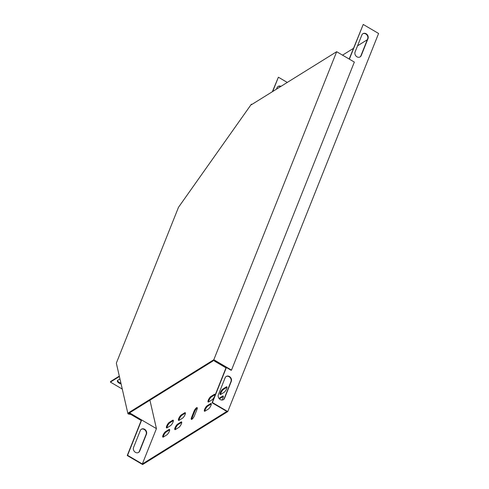 <?xml version="1.0" encoding="UTF-8"?>
<svg xmlns="http://www.w3.org/2000/svg" width="489" height="489" viewBox="0 0 489 489"><rect width="100%" height="100%" fill="white"/><g stroke="black" fill="none" stroke-linecap="round" stroke-linejoin="round"><path stroke-width="0.73" d="M128.65 412.698L129.261 413.058L214.09 360.295L231.15 370.307L231.493 370.1L354.342 62.079L336.67 51.706L251.505 104.683L251.389 104.181L178.491 207.312L116.333 363.15L127.929 413.718L128.65 412.698L213.815 359.727L231.493 370.1M336.67 51.706L213.815 359.727M127.929 413.718L128.54 414.079L129.261 413.058M129.701 413.602L128.955 413.498M130.759 414.385L128.54 414.079M251.859 104.457L251.389 104.181M120.936 383.223A3.716 1.687 21.7 0 1 117.598 380.442M122.274 389.061L110.41 382.098L110.655 381.481L119.304 376.102M218.394 394.684A3.716 3.136 58.1 0 0 219.445 398.951A3.716 3.136 58.1 0 0 223.43 399.647A3.716 3.136 58.1 0 0 224.543 398.297L231.285 381.389A3.716 3.136 58.1 0 0 230.233 377.123A3.716 3.136 58.1 0 0 226.248 376.426A3.716 3.136 58.1 0 0 225.136 377.777L218.394 394.684M214.86 360.748L226.34 367.636L212.409 402.557L227.782 411.573L378.59 33.472L363.217 24.45L349.372 59.163M361.848 35.025A3.716 3.136 -121.9 0 1 362.954 33.674A3.716 3.136 -121.9 0 1 366.946 34.371A3.716 3.136 -121.9 0 1 367.991 38.631L361.249 55.538A3.716 3.136 -121.9 0 1 360.136 56.889A3.716 3.136 -121.9 0 1 356.151 56.198A3.716 3.136 -121.9 0 1 355.1 51.932L361.848 35.025M223.259 399.745A3.716 3.136 58.1 0 0 224.207 398.504L230.949 381.597A3.716 3.136 58.1 0 0 229.977 377.416A3.716 3.136 58.1 0 0 226.083 376.542M214.653 360.625L214.469 361.084L225.997 367.85L212.073 402.765L226.829 411.426L142.336 463.982L156.437 428.627L141.682 419.972L127.58 455.32L142.336 463.982M363.217 24.45L349.164 59.041M359.965 56.993A3.716 3.136 58.1 0 0 360.913 55.752L367.655 38.845A3.716 3.136 58.1 0 0 366.689 34.664A3.716 3.136 58.1 0 0 362.789 33.784M272.691 91.504L278.388 77.213L287.275 82.427M280.986 86.345A3.716 3.136 58.1 0 0 278.131 86.437A3.716 3.136 58.1 0 0 277.018 87.788L276.474 89.151M272.355 91.712L278.388 77.213M280.643 86.553A3.716 3.136 58.1 0 0 277.966 86.547M133.564 447.453A3.716 3.136 58.1 0 0 134.616 451.714A3.716 3.136 58.1 0 0 138.601 452.411A3.716 3.136 58.1 0 0 139.713 451.06L146.456 434.153A3.716 3.136 58.1 0 0 145.404 429.886A3.716 3.136 58.1 0 0 141.419 429.195A3.716 3.136 58.1 0 0 140.312 430.546L133.564 447.453M141.211 420.516L127.244 455.528L142.617 464.55L227.782 411.573M138.43 452.508A3.716 3.136 58.1 0 0 139.377 451.268L146.119 434.36A3.716 3.136 58.1 0 0 145.154 430.179A3.716 3.136 58.1 0 0 141.254 429.305M110.41 382.098L119.395 376.506M121.107 383.963A3.716 1.687 21.7 0 1 117.409 380.723A3.716 1.687 21.7 0 1 117.788 380.295L119.958 378.951M149.921 400.21L156.437 428.627M367.294 39.75L357.538 45.819M353.419 48.38L342.538 55.153M191.535 417.49A3.252 0.917 -59.6 0 0 191.364 419.373A3.252 0.917 -59.6 0 0 194.494 415.65L196.945 409.501A3.252 0.917 -59.6 0 0 197.11 407.618A3.252 0.917 -59.6 0 0 193.986 411.341L191.535 417.49L192.146 417.851A3.252 0.917 -59.6 0 0 191.804 419.336M181.291 414.904A3.252 0.917 -59.6 0 0 179.041 417.826A3.252 0.917 -59.6 0 0 178.571 420.399A3.252 0.917 -59.6 0 0 179.145 420.283L182.519 418.181A3.252 0.917 -59.6 0 0 184.769 415.259A3.252 0.917 -59.6 0 0 185.239 412.685A3.252 0.917 -59.6 0 0 184.665 412.802L181.291 414.904L181.902 415.265A3.252 0.917 -59.6 0 0 179.958 417.624A3.252 0.917 -59.6 0 0 179.005 420.357M177.611 424.128A3.252 0.917 -59.6 0 0 175.368 427.05A3.252 0.917 -59.6 0 0 174.891 429.623A3.252 0.917 -59.6 0 0 175.465 429.507L178.846 427.404A3.252 0.917 -59.6 0 0 181.089 424.483A3.252 0.917 -59.6 0 0 181.56 421.909A3.252 0.917 -59.6 0 0 180.991 422.025L177.611 424.128L178.222 424.489A3.252 0.917 -59.6 0 0 176.278 426.848A3.252 0.917 -59.6 0 0 175.325 429.58M210.857 396.512A3.252 0.917 -59.6 0 0 208.614 399.434A3.252 0.917 -59.6 0 0 208.143 402.007A3.252 0.917 -59.6 0 0 208.711 401.891L212.092 399.788A3.252 0.917 -59.6 0 0 214.335 396.866A3.252 0.917 -59.6 0 0 214.812 394.293A3.252 0.917 -59.6 0 0 214.237 394.409L210.857 396.512L211.474 396.872A3.252 0.917 -59.6 0 0 209.53 399.232A3.252 0.917 -59.6 0 0 208.577 401.964M207.183 405.729A3.252 0.917 -59.6 0 0 204.94 408.657A3.252 0.917 -59.6 0 0 204.463 411.225A3.252 0.917 -59.6 0 0 205.038 411.115L208.418 409.012A3.252 0.917 -59.6 0 0 210.661 406.084A3.252 0.917 -59.6 0 0 211.132 403.517A3.252 0.917 -59.6 0 0 210.563 403.633L207.183 405.729L207.794 406.09A3.252 0.917 -59.6 0 0 205.851 408.449A3.252 0.917 -59.6 0 0 204.897 411.188M224.133 392.3A3.252 0.917 -59.6 0 0 226.376 389.372A3.252 0.917 -59.6 0 0 226.853 386.805A3.252 0.917 -59.6 0 0 226.279 386.921L222.898 389.024A3.252 0.917 -59.6 0 0 220.655 391.946A3.252 0.917 -59.6 0 0 220.178 394.513A3.252 0.917 -59.6 0 0 220.753 394.403L224.133 392.3M169.249 422.392A3.252 0.917 -59.6 0 0 167.006 425.32A3.252 0.917 -59.6 0 0 166.529 427.887A3.252 0.917 -59.6 0 0 167.104 427.771L170.484 425.668A3.252 0.917 -59.6 0 0 172.727 422.747A3.252 0.917 -59.6 0 0 173.198 420.179A3.252 0.917 -59.6 0 0 172.629 420.289L169.249 422.392L169.86 422.753A3.252 0.917 -59.6 0 0 167.916 425.112A3.252 0.917 -59.6 0 0 166.963 427.851M165.569 431.616A3.252 0.917 -59.6 0 0 163.326 434.538A3.252 0.917 -59.6 0 0 162.849 437.111A3.252 0.917 -59.6 0 0 163.424 436.995L166.804 434.892A3.252 0.917 -59.6 0 0 169.047 431.97A3.252 0.917 -59.6 0 0 169.524 429.397A3.252 0.917 -59.6 0 0 168.949 429.513L165.569 431.616L166.187 431.976A3.252 0.917 -59.6 0 0 164.243 434.336A3.252 0.917 -59.6 0 0 163.289 437.068M221.835 400.051A3.252 0.917 -59.6 0 0 223.173 396.029A3.252 0.917 -59.6 0 0 222.599 396.139L219.219 398.242A3.252 0.917 -59.6 0 0 218.986 398.413M129.744 413.786L130.153 413.205L141.682 419.972L141.272 420.552L129.744 413.786L129.536 412.893M130.153 413.205L130.013 412.594M212.409 402.557L212.073 402.765M127.58 455.32L127.244 455.528M197.287 408.015A3.252 0.917 -59.6 0 0 194.604 411.701L192.146 417.851M185.417 413.089A3.252 0.917 -59.6 0 0 185.282 413.162L181.902 415.265M181.743 422.307A3.252 0.917 -59.6 0 0 181.602 422.386L178.222 424.489M214.989 394.69A3.252 0.917 -59.6 0 0 214.854 394.77L211.474 396.872M211.315 403.914A3.252 0.917 -59.6 0 0 211.175 403.993L207.794 406.09M227.03 387.202A3.252 0.917 -59.6 0 0 226.896 387.282L223.516 389.385A3.252 0.917 -59.6 0 0 221.572 391.744A3.252 0.917 -59.6 0 0 220.618 394.476M173.381 420.577A3.252 0.917 -59.6 0 0 173.24 420.65L169.86 422.753M169.701 429.8A3.252 0.917 -59.6 0 0 169.567 429.874L166.187 431.976M223.351 396.426A3.252 0.917 -59.6 0 0 223.216 396.5L219.836 398.602A3.252 0.917 -59.6 0 0 219.42 398.926M214.812 360.876L214.469 361.084M226.34 367.636L225.997 367.85M223.216 396.5L222.599 396.139M219.836 398.602L219.219 398.242M169.567 429.874L168.949 429.513M173.24 420.65L172.629 420.289M226.896 387.282L226.279 386.921M223.516 389.385L222.898 389.024M211.175 403.993L210.563 403.633M214.854 394.77L214.237 394.409M181.602 422.386L180.991 422.025M185.282 413.162L184.665 412.802M194.604 411.701L193.986 411.341M231.285 381.389L230.949 381.597M224.543 398.297L224.207 398.504M139.713 451.06L139.377 451.268M146.456 434.153L146.119 434.36M367.655 38.845L367.991 38.631M360.913 55.752L361.249 55.538"/></g></svg>
